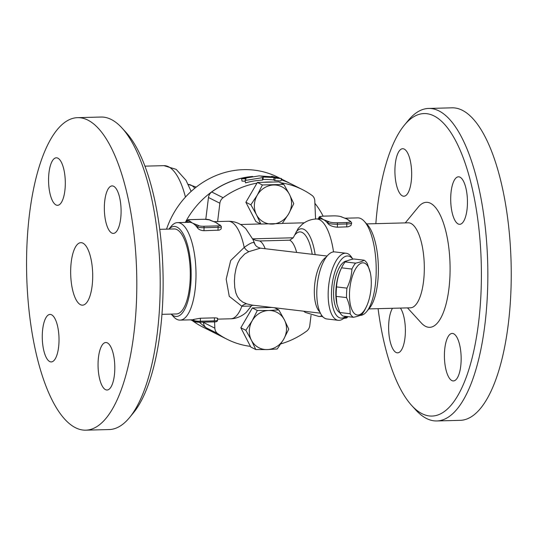 <?xml version="1.0" encoding="UTF-8"?>
<svg xmlns="http://www.w3.org/2000/svg" width="538" height="538" viewBox="0 0 538 538"><rect width="100%" height="100%" fill="white"/><g stroke="black" fill="none" stroke-linecap="round" stroke-linejoin="round"><path stroke-width="0.81" d="M411.711 405.511L415.854 410.043A156.309 54.997 -91.5 0 0 436.809 420.958A156.309 54.997 -91.5 0 0 487.697 263.29A156.309 54.997 -91.5 0 0 428.631 108.441A156.309 54.997 -91.5 0 0 408.255 120.445L404.354 125.186A151.306 53.235 88.5 0 1 481.254 263.425A151.306 53.235 88.5 0 1 411.711 405.511A151.306 53.235 88.5 0 1 378.079 308.664M375.847 223.66A151.306 53.235 88.5 0 1 404.354 125.186M407.515 307.891L421.294 322.961A62.522 21.997 -91.5 0 0 450.03 264.232A62.522 21.997 -91.5 0 0 418.248 207.123L405.282 222.887M400.427 308.079A23.759 8.359 88.5 0 1 405.329 333.278A23.759 8.359 88.5 0 1 397.629 352.834A23.759 8.359 88.5 0 1 388.678 324.885A23.759 8.359 88.5 0 1 392.484 308.287M453.722 333.802A23.759 8.359 88.5 0 1 461.16 359.176A23.759 8.359 88.5 0 1 453.406 380.931A23.759 8.359 88.5 0 1 451.846 380.554A23.759 8.359 88.5 0 1 444.408 355.181A23.759 8.359 88.5 0 1 452.162 333.425A23.759 8.359 88.5 0 1 453.722 333.802M450.75 196.37A23.759 8.359 88.5 0 1 458.45 176.814A23.759 8.359 88.5 0 1 467.401 204.763A23.759 8.359 88.5 0 1 459.701 224.319A23.759 8.359 88.5 0 1 450.75 196.37M402.357 195.845A23.759 8.359 88.5 0 1 394.912 170.472A23.759 8.359 88.5 0 1 402.673 148.717A23.759 8.359 88.5 0 1 404.233 149.093A23.759 8.359 88.5 0 1 411.671 174.467A23.759 8.359 88.5 0 1 403.917 196.222A23.759 8.359 88.5 0 1 402.357 195.845M436.822 420.958L460.225 420.339A156.309 54.997 -91.5 0 0 511.1 262.678A156.309 54.997 -91.5 0 0 452.034 107.829L428.618 108.447M368.886 308.906L410.433 307.817A42.515 14.956 -91.5 0 0 424.274 264.931A42.515 14.956 -91.5 0 0 408.207 222.813L366.654 223.902M366.634 311.643L369.559 308.086A45.017 15.837 -91.5 0 0 378.288 274.488A45.017 15.837 -91.5 0 0 367.367 224.682L364.266 221.286A48.77 17.162 88.5 0 1 376.096 275.248A48.77 17.162 88.5 0 1 366.634 311.643A48.77 17.162 88.5 0 1 360.278 315.389L360.023 315.396M344.838 218.22L357.723 217.883A48.77 17.162 88.5 0 1 364.266 221.286M345.914 218.603A48.77 17.162 88.5 0 1 345.961 218.623A48.77 17.162 88.5 0 1 346.889 219.013A48.77 17.162 88.5 0 1 348.644 220.163L350.077 221.098A1.251 1.15 116.7 0 0 349.565 220.984L350.097 221.252A6.254 1.089 -177.7 0 1 346.438 222.51L337.077 222.759A1.251 0.437 88.5 0 1 337.467 224.211L346.828 223.963A1.251 0.437 -91.5 0 0 346.438 222.51M346.707 226.955L346.828 223.963A7.505 1.305 2.3 0 0 351.697 222.94L350.924 225.543L348.173 226.807L337.346 227.204C332.867 226.868 329.686 225.61 327.803 223.445A48.77 17.162 -91.5 0 0 327.279 222.799A48.77 17.162 -91.5 0 0 323.486 219.632A48.77 17.162 -91.5 0 0 320.278 218.865L316.371 218.966C310.883 219.235 306.122 221.064 302.087 224.454L298.126 228.522L293.244 237.776L289.74 240.183A28.763 10.121 88.5 0 1 296.633 252.436M311.051 315.275L309.767 325.692A7.505 6.9 -63.3 0 1 306.532 331.206A83.78 77.062 -63.3 0 1 280.816 343.89M271.932 307.447L252.356 307.958L240.842 327.776L250.439 346.364A83.78 77.062 -63.3 0 1 227.13 339.29A83.78 77.062 -63.3 0 1 217.648 333.54A7.505 6.9 -63.3 0 1 214.85 328.18L214.575 321.858M227.13 339.29L215.731 333.547A83.78 77.062 -63.3 0 1 206.249 327.803L217.648 333.54M214.85 328.18L203.458 322.444A7.505 6.9 116.7 0 0 206.249 327.803M205.798 219.255L208.475 197.493L219.867 203.23A7.505 6.9 -63.3 0 1 223.102 197.715A83.78 77.062 -63.3 0 1 256.989 183.142L257.393 182.449L262.383 184.964L283.842 184.399L289.431 194.339L293.782 203.66L288.65 213.882A19.859 18.265 116.7 0 0 289.431 194.339A19.859 18.265 116.7 0 0 273.734 184.998A19.859 18.265 116.7 0 0 257.251 195.186A19.859 18.265 116.7 0 0 256.465 214.729A19.859 18.265 116.7 0 0 272.161 224.077A19.859 18.265 116.7 0 0 288.65 213.882L282.268 223.478L260.816 224.043L256.465 214.729L250.869 204.783L257.251 195.186L262.383 184.964M223.102 197.715L211.71 191.979A7.505 6.9 116.7 0 0 208.475 197.493M211.71 191.979A83.78 77.062 -63.3 0 1 251.663 176.585M261.616 176.316A83.78 77.062 -63.3 0 1 262.376 176.35M281.206 179.813A83.78 77.062 -63.3 0 1 291.112 183.895L302.504 189.638A83.78 77.062 -63.3 0 1 311.986 195.381A7.505 6.9 -63.3 0 1 314.784 200.741L315.571 219.006M278.798 309.908L284.394 319.848L288.745 329.162L283.607 339.391A19.859 18.265 116.7 0 0 284.394 319.848A19.859 18.265 116.7 0 0 268.691 310.5L278.798 309.908L274.514 307.749M283.607 339.391L277.231 348.987L267.124 349.579A19.859 18.265 116.7 0 0 283.607 339.391M267.124 349.579L255.772 349.552L251.421 340.231A19.859 18.265 116.7 0 0 267.124 349.579M250.439 346.364L250.782 347.037L255.772 349.552M251.421 340.231L245.832 330.292L252.208 320.695A19.859 18.265 116.7 0 0 251.421 340.231M240.842 327.776L245.832 330.292M268.691 310.5A19.859 18.265 116.7 0 0 252.208 320.695L257.339 310.473L268.691 310.5M252.356 307.958L257.339 310.473M260.816 224.043L255.826 221.528L245.879 202.275L256.989 183.142M217.614 221.562L219.867 203.23M280.547 182.745A83.78 77.062 -63.3 0 1 302.504 189.638M257.393 182.449L278.852 181.891L283.842 184.399M245.879 202.275L250.869 204.783M263.432 182.295A83.78 77.062 -63.3 0 1 272.813 182.046M333.13 215.893A1.251 0.437 88.5 0 1 333.21 215.873C337.017 215.812 339.895 216.175 341.845 216.955A1.251 1.15 116.7 0 0 341.334 216.841L346.889 219.013L349.565 220.984M337.077 222.759A6.254 1.089 -177.7 0 1 329.041 221.804L328.503 221.535A1.251 1.15 116.7 0 0 327.279 222.799L327.817 223.068A7.505 1.305 2.3 0 0 337.467 224.211L337.346 227.204M328.503 221.535L323.486 219.632L320.271 217.392A1.251 1.15 116.7 0 0 319.054 218.65L319.518 218.885M341.872 217.11A1.251 1.15 -63.3 0 1 342.383 217.224L345.961 218.623M319.592 218.885A1.251 1.15 -63.3 0 1 320.809 217.661M226.182 279.182L229.255 296.337L241.844 306.23A10.827 6.752 110.3 0 1 246.713 303.849L242.759 302.094L239.679 299.673L237.413 296.586L235.873 292.941L234.736 287.453L234.42 281.152L234.857 274.696L236.061 268.294L237.836 263.028L240.029 258.946L244.696 254.003L248.812 251.663L260.399 248.159C257.581 247.372 255.738 246.054 254.877 244.205L254.877 244.205A10.827 10.33 -28.8 0 1 254.279 242.9C253.163 241.791 249.807 243.31 244.205 247.446L230.688 260.52L226.182 279.182M171.151 314.098L173.539 316.714A48.77 17.162 -91.5 0 0 180.082 320.117A48.77 17.162 -91.5 0 0 195.893 279.975A48.77 17.162 -91.5 0 0 177.527 222.611A48.77 17.162 -91.5 0 0 171.171 226.357L168.919 229.094M180.082 320.117L191.784 319.807A48.77 17.162 -91.5 0 0 192.469 319.754A48.77 17.162 -91.5 0 0 193.929 319.364L200.439 318.234L214.48 317.864C217.244 317.945 218.193 318.24 217.332 318.752M219.921 225.133A1.251 1.15 -63.3 0 1 220.439 225.247L219.02 224.534A1.251 1.15 116.7 0 0 218.509 224.427L219.921 225.133A3.753 0.652 -177.7 0 1 217.729 225.893A1.251 0.437 88.5 0 1 218.119 227.339A5.003 0.868 2.3 0 0 221.36 226.659L221.131 228.946L219.403 230.136L203.956 230.701C200.943 230.499 198.825 229.612 197.594 228.045A48.77 17.162 -91.5 0 0 196.229 226.236A48.77 17.162 -91.5 0 0 192.429 223.068A48.77 17.162 -91.5 0 0 189.221 222.308L177.527 222.611M214.857 222.046A48.77 17.162 88.5 0 1 214.911 222.059A48.77 17.162 88.5 0 1 215.832 222.456A48.77 17.162 88.5 0 1 217.587 223.6L219.02 224.534M195.005 321.663A3.753 0.652 2.3 0 0 199.833 322.235A1.251 0.437 -91.5 0 0 199.914 322.255L194.494 321.549A1.251 1.15 -63.3 0 1 193.888 320.466L192.469 319.754A1.251 1.15 116.7 0 0 193.081 320.836L190.627 319.841M188.535 222.322A1.251 1.15 -63.3 0 1 189.759 221.105L188.34 220.392A3.753 0.652 -177.7 0 1 190.539 219.639L204.581 219.269A1.251 0.437 -91.5 0 0 204.501 219.248A1.251 0.437 -91.5 0 0 204.413 219.269M204.581 219.269A3.753 0.652 -177.7 0 1 209.403 219.84L210.815 220.546A1.251 1.15 -63.3 0 1 211.333 220.661L209.921 219.948L204.501 219.248L190.459 219.618A1.251 0.437 88.5 0 1 190.539 219.639M197.446 224.978A1.251 1.15 116.7 0 0 196.229 226.236L197.641 226.949A1.251 1.15 -63.3 0 1 198.858 225.691L192.429 223.068L189.759 221.105M210.815 220.546L215.832 222.456L218.509 224.427M168.972 229.094A45.017 15.837 88.5 0 1 191.071 279.404A45.017 15.837 88.5 0 1 171.205 314.098M159.725 229.336L174.178 228.953A42.515 14.956 88.5 0 1 190.244 271.065A42.515 14.956 88.5 0 1 176.41 313.957L161.958 314.34M129.55 417.555L133.451 412.814A151.306 53.235 -91.5 0 0 162.987 271.777A151.306 53.235 -91.5 0 0 126.094 132.489L121.951 127.957A156.309 54.997 88.5 0 1 160.062 271.858A156.309 54.997 88.5 0 1 129.55 417.555A156.309 54.997 88.5 0 1 109.187 429.559L85.784 430.171A156.309 54.997 -91.5 0 0 136.659 272.47A156.309 54.997 -91.5 0 0 77.58 117.661A156.309 54.997 -91.5 0 0 26.9 246.323A156.309 54.997 -91.5 0 0 85.784 430.171M77.58 117.661L100.983 117.042A156.309 54.997 88.5 0 1 121.951 127.957M55.999 204.938A23.759 8.359 88.5 0 1 48.561 179.564A23.759 8.359 88.5 0 1 56.315 157.809A23.759 8.359 88.5 0 1 57.875 158.179A23.759 8.359 88.5 0 1 65.313 183.539A23.759 8.359 88.5 0 1 57.573 205.308A23.759 8.359 88.5 0 1 55.999 204.938M104.392 205.462A23.759 8.359 88.5 0 1 112.099 185.906A23.759 8.359 88.5 0 1 121.043 213.848A23.759 8.359 88.5 0 1 113.343 233.405A23.759 8.359 88.5 0 1 104.392 205.462M107.365 342.888A23.759 8.359 88.5 0 1 114.809 368.261A23.759 8.359 88.5 0 1 107.055 390.016A23.759 8.359 88.5 0 1 105.488 389.647A23.759 8.359 88.5 0 1 98.05 364.287A23.759 8.359 88.5 0 1 105.798 342.518A23.759 8.359 88.5 0 1 107.365 342.888M58.972 342.363A23.759 8.359 88.5 0 1 51.271 361.919A23.759 8.359 88.5 0 1 42.32 333.977A23.759 8.359 88.5 0 1 50.027 314.421A23.759 8.359 88.5 0 1 58.972 342.363M70.727 268.395A31.265 11.002 -91.5 0 0 82.502 305.167A31.265 11.002 -91.5 0 0 92.677 273.627A31.265 11.002 -91.5 0 0 80.861 242.665A31.265 11.002 -91.5 0 0 70.727 268.395M213.781 221.663L228.233 221.279A48.77 17.162 88.5 0 1 244.205 247.446A10.827 5.447 -118.4 0 0 248.812 251.663M255.321 244.918L254.931 244.205A10.827 9.926 -26.1 0 0 255.059 244.521M252.954 239.511L253.99 241.858A36.261 12.757 88.5 0 1 254.931 244.205L254.279 242.9A39.388 13.86 -91.5 0 0 252.954 239.511L245.678 228.509L241.744 225.274C237.742 222.564 233.243 221.239 228.233 221.279M251.871 305.073L246.713 303.849M241.844 306.23L251.246 306.055L246.72 311.811C245.039 313.869 238.213 318.765 230.795 318.785A48.77 17.162 88.5 0 0 241.844 306.23M265.173 248.724A28.763 10.121 -91.5 0 0 259.699 240.97L256.088 240.412L252.799 239.175M215.691 333.526A83.78 77.062 -63.3 0 1 215.644 333.506A83.78 77.062 -63.3 0 1 199.416 322.262M185.341 222.409A83.78 77.062 -63.3 0 1 252.665 176.451M261.32 176.262A83.78 77.062 -63.3 0 1 262.934 176.336M281.206 179.8A83.78 77.062 -63.3 0 1 291.024 183.855A83.78 77.062 -63.3 0 1 291.065 183.875M314.898 203.317A83.78 77.062 -63.3 0 1 323.123 216.141M279.504 178.051L277.964 177.271A83.78 77.062 116.7 0 0 166.538 229.154M191.965 320.345A83.78 77.062 116.7 0 0 202.584 326.929L215.644 333.506M245.227 181.225L242.039 181.098L241.582 178.717L259.04 175.872L272.739 176.854L271.643 176.296L281.529 178.596L275.153 178.065L274.057 177.513L263.19 177.022L262.544 177.641L245.086 180.486L246.074 178.885L241.582 178.717M281.529 178.596L280.883 181.003L274.736 180.512L273.64 179.961A83.78 77.062 116.7 0 0 263.089 179.484L262.497 180.096A83.78 77.062 116.7 0 0 245.543 182.859L245.086 180.486M262.497 180.096L262.544 177.641M263.089 179.484L263.19 177.022M273.64 179.961L274.057 177.513M274.736 180.512L275.153 178.065M271.576 176.72L271.643 176.296M352.827 259.168L351.657 257.346A33.766 13.558 96.7 0 0 346.156 253.257L334.777 251.912A33.766 13.558 96.7 0 0 316.848 290.238A33.766 13.558 96.7 0 0 326.855 318.967L338.227 320.312A33.766 13.558 96.7 0 0 344.535 317.615L345.82 316.384M346.156 253.257A33.766 13.558 96.7 0 0 328.22 291.583A33.766 13.558 96.7 0 0 338.227 320.312M345.752 316.378A31.265 12.556 -83.3 0 1 331.529 291.495A31.265 12.556 -83.3 0 1 339.532 261.905A31.265 12.556 -83.3 0 1 352.807 259.175M339.848 312.652A26.261 10.545 -83.3 0 1 333.6 290.789A26.261 10.545 -83.3 0 1 346.909 260.943M336.963 304.185L336.781 303.345A26.261 10.545 -83.3 0 1 340.789 269.417L341.724 267.48A29.388 11.802 96.7 0 0 341.556 267.83C338.577 274.03 336.916 280.392 336.573 286.909A29.388 11.802 96.7 0 0 336.196 296.371L336.963 304.185L339.76 312.504A29.388 11.802 96.7 0 0 343.022 316.055L353.385 317.279A29.388 11.802 -83.3 0 1 350.13 313.735C350.258 308.509 349.068 303.129 346.559 297.595A29.388 11.802 -83.3 0 1 346.943 288.133C349.922 281.925 351.583 275.57 351.919 269.054A29.388 11.802 -83.3 0 1 355.557 263.136C359.727 262.315 362.578 261.334 364.112 260.204A29.388 11.802 -83.3 0 1 367.367 263.748L370.346 272.907A26.261 10.545 96.7 0 0 355.41 269.175A26.261 10.545 96.7 0 0 350.944 306.99A26.261 10.545 96.7 0 0 366.338 306.835A26.261 10.545 96.7 0 0 371.254 285.201A26.261 10.545 96.7 0 0 370.346 272.907M364.112 260.204L353.742 258.973C349.572 259.8 346.728 260.782 345.194 261.912A29.388 11.802 96.7 0 0 341.724 267.48M366.338 306.835L365.403 308.772A29.388 11.802 -83.3 0 1 361.933 314.34C360.406 315.476 357.555 316.458 353.385 317.279M345.194 261.912L355.557 263.136M341.556 267.83L351.919 269.054M336.573 286.909L346.943 288.133M336.196 296.371L346.559 297.595M339.76 312.504L350.13 313.735M333.52 251.905A48.77 17.162 -91.5 0 0 316.371 218.966M303.667 311.193L305.369 312.444L318.926 316.472A48.77 17.162 -91.5 0 0 321.892 315.651M251.966 305.362L253.889 305.308M304.293 222.813L282.336 223.391M260.648 223.963L240.493 224.487M196.249 187.096L188.213 184.406A50.646 17.821 88.5 0 1 194.857 188.206M144.937 166.148L163.929 165.65A70.027 24.64 88.5 0 1 185.449 197.103M347.864 316.626A7.505 1.305 -177.7 0 1 344.777 317.386M350.077 221.098L350.615 221.367A1.251 1.15 116.7 0 0 350.097 221.252M329.041 221.804A1.251 1.15 116.7 0 0 327.817 223.068L327.803 223.445M320.271 217.392A6.254 1.089 -177.7 0 1 323.93 216.135A1.251 0.437 -91.5 0 0 323.849 216.115L333.21 215.873A1.251 0.437 88.5 0 1 333.291 215.886A6.254 1.089 -177.7 0 1 341.334 216.841M318.55 218.912L318.577 218.166C319.572 216.653 318.153 216.606 323.849 216.115A1.251 0.437 -91.5 0 0 323.768 216.141M323.93 216.135L333.291 215.886M318.577 218.166A7.505 1.305 2.3 0 0 319.054 218.65L319.041 218.899M199.995 322.228L213.875 321.865A1.251 0.437 88.5 0 0 213.956 321.885C216.289 322.006 217.507 321.435 217.608 320.171A5.003 0.868 -177.7 0 1 214.359 320.856A1.251 0.437 88.5 0 1 213.956 321.885L199.914 322.255A1.251 0.437 -91.5 0 0 200.318 321.226A5.003 0.868 -177.7 0 1 193.888 320.466L193.929 319.364M214.48 317.864L214.359 320.856L200.318 321.226L200.439 318.234M190.371 219.639A1.251 0.437 88.5 0 1 190.459 219.618C188.118 219.497 186.901 220.069 186.807 221.326A5.003 0.868 2.3 0 0 187.123 221.649A1.251 1.15 -63.3 0 1 188.34 220.392M187.096 222.362L187.123 221.649L188.461 222.329M209.403 219.84A1.251 1.15 -63.3 0 1 209.921 219.948M197.594 228.045L197.641 226.949A5.003 0.868 2.3 0 0 204.077 227.709A1.251 0.437 -91.5 0 0 203.687 226.256A3.753 0.652 -177.7 0 1 198.858 225.691M217.729 225.893L203.687 226.256M203.956 230.701L204.077 227.709L218.119 227.339L217.998 230.338M296.135 231.959A39.388 13.86 88.5 0 1 315.16 254.629M312.235 254.286A36.261 12.757 -91.5 0 0 295.234 234.514M259.699 240.97L289.74 240.183M326.317 257.09A28.763 11.554 96.7 0 0 314.367 288.993A28.763 11.554 96.7 0 0 319.834 311.959M252.652 238.845L293.244 237.776M318.926 316.472L322.47 316.378M163.929 165.65L176.182 169.362L186.02 180.331L191.151 191.407M347.925 316.633L346.781 317.918L343.56 318.469M322.921 316.869L321.684 316.398M350.615 221.367L351.697 222.94M341.845 216.955L342.383 217.224M217.648 319.128L230.795 318.785M194.494 321.549L193.081 320.836M217.675 318.469L217.608 320.171M211.333 220.661L214.911 222.059M221.36 226.659L220.439 225.247M186.807 221.326L186.767 222.369M252.571 305.1L251.246 306.061M251.851 305.073L320.392 313.17M260.399 248.159L327.138 256.048M281.421 179.013L291.024 183.855"/></g></svg>
